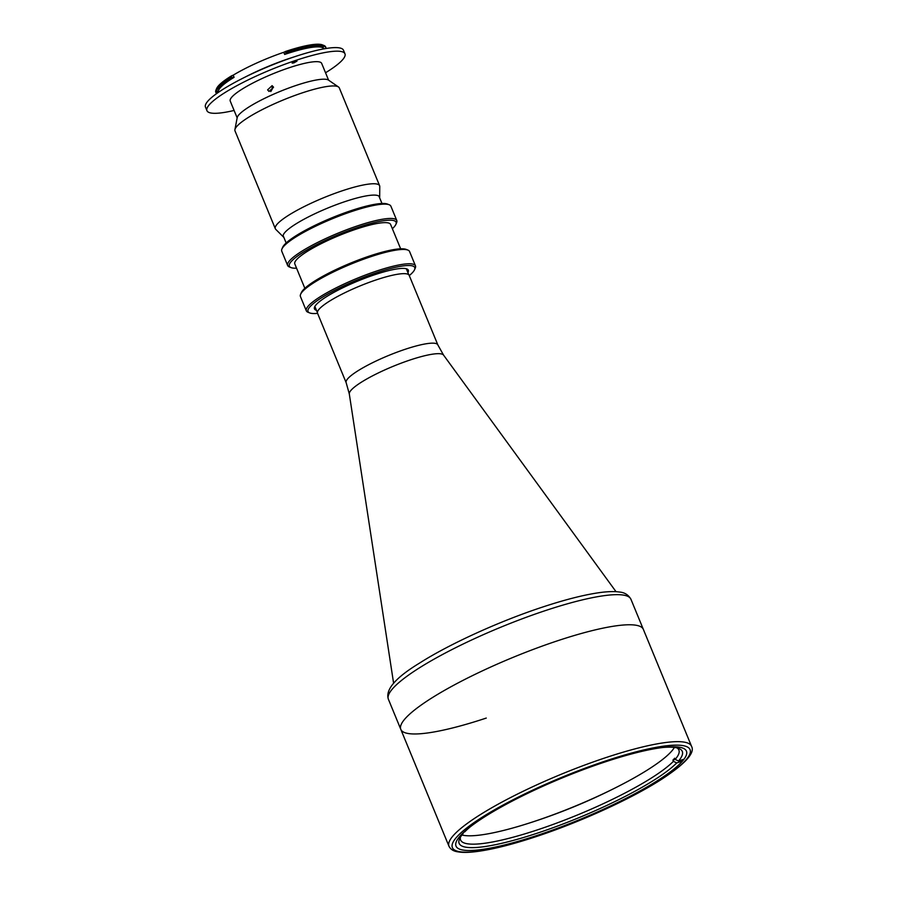<?xml version="1.0" encoding="UTF-8"?>
<svg xmlns="http://www.w3.org/2000/svg" width="897" height="897" viewBox="0 0 897 897"><rect width="100%" height="100%" fill="white"/><g stroke="black" fill="none" stroke-linecap="round" stroke-linejoin="round"><path stroke-width="1.35" d="M376.886 279.662A49.582 8.981 -22.4 0 1 409.2 275.39L437.848 344.908A49.582 8.981 -22.4 0 0 405.545 349.168A49.582 8.981 -22.4 0 0 346.164 382.694L317.516 313.188A49.582 8.981 -22.4 0 1 376.886 279.662M486.264 718.071A131.175 23.771 -22.4 0 1 400.802 729.362A131.175 23.771 -22.4 0 1 557.878 640.671A131.175 23.771 -22.4 0 1 643.351 629.38L630.939 599.274A131.175 23.771 157.6 0 0 545.477 610.565A131.175 23.771 157.6 0 0 388.39 699.245C385.172 689.726 395.532 677.695 419.46 663.152C449.274 644.08 499.293 621.307 542.393 607.123C564.101 599.947 582.523 595.204 597.66 592.895C606.54 591.538 613.783 591.246 619.367 592.031C624.581 592.424 628.438 594.846 630.939 599.274M537.213 835.399A124.616 22.582 -22.4 0 1 456.024 846.129A124.616 22.582 -22.4 0 1 605.251 761.878A124.616 22.582 -22.4 0 1 686.44 751.148A124.616 22.582 -22.4 0 1 537.213 835.399M674.398 747.436A118.056 21.393 -22.4 0 1 534.074 821.495A118.056 21.393 -22.4 0 1 461.955 834.995M460.43 837.148A118.056 21.393 157.6 0 0 460.587 840.007A118.056 21.393 157.6 0 0 537.516 829.848A118.056 21.393 157.6 0 0 673.4 761.329L676.708 762.943A120.68 21.876 -22.4 0 1 537.785 833.01A120.68 21.876 -22.4 0 1 459.522 838.874A120.68 21.876 -22.4 0 1 462.942 833.795L463.457 832.584M662.278 747.549A120.68 21.876 -22.4 0 1 678.85 748.479A120.68 21.876 -22.4 0 1 678.502 761.004L675.194 759.389A118.056 21.393 157.6 0 0 678.883 750.027A118.056 21.393 157.6 0 0 676.988 747.896M463.951 832.124L464.736 831.867A120.68 21.876 -22.4 0 1 470.622 826.541M674.701 758.2L675.194 759.389L672.918 760.14A118.056 21.393 157.6 0 0 674.701 758.2M673.4 761.329L672.918 760.14M676.708 762.943L682.572 761.004M461.843 834.165L462.942 833.795M678.502 761.004L684.041 759.176M557.878 640.671A131.175 23.771 -22.4 0 1 643.351 629.38L691.52 746.27A131.175 23.771 -22.4 0 0 606.058 757.55A131.175 23.771 -22.4 0 0 448.971 846.241L400.802 729.362A131.175 23.771 -22.4 0 1 557.878 640.671M272.083 87.458A26.237 4.754 -22.4 0 1 272.879 87.099M281.927 248.985L282.645 247.337A57.711 10.461 -22.4 0 1 351.579 210.47A57.711 10.461 -22.4 0 1 387.538 204.101L389.208 204.763A59.023 10.697 157.6 0 0 352.431 211.277A59.023 10.697 157.6 0 0 281.927 248.985A59.023 10.697 157.6 0 0 281.748 251.194L287.645 265.501A59.023 10.697 -22.4 0 1 358.329 225.596A59.023 10.697 -22.4 0 1 396.788 220.516A59.023 10.697 -22.4 0 1 396.609 222.725L395.891 224.362A57.711 10.461 157.6 0 0 358.464 227.176A57.711 10.461 157.6 0 0 305.619 250.768A57.711 10.461 157.6 0 0 290.998 267.598A57.711 10.461 157.6 0 0 296.559 268.203M290.998 267.598L289.327 266.936A59.023 10.697 -22.4 0 1 287.645 265.501M304.845 288.307L294.81 263.942A51.813 9.385 -22.4 0 1 356.849 228.914A51.813 9.385 -22.4 0 1 390.61 224.452L400.656 248.817M300.607 294.306L301.325 292.657A57.711 10.461 -22.4 0 1 370.259 255.791A57.711 10.461 -22.4 0 1 406.218 249.422L407.888 250.084A59.023 10.697 157.6 0 0 371.111 256.598A59.023 10.697 157.6 0 0 300.607 294.306A59.023 10.697 157.6 0 0 300.428 296.515L306.326 310.822A59.023 10.697 -22.4 0 1 377.009 270.916A59.023 10.697 -22.4 0 1 415.468 265.837A59.023 10.697 -22.4 0 1 415.289 268.046L414.571 269.683A57.711 10.461 157.6 0 0 377.144 272.497A57.711 10.461 157.6 0 0 324.299 296.088A57.711 10.461 157.6 0 0 309.678 312.918A57.711 10.461 157.6 0 0 317.583 313.367M309.678 312.918L308.007 312.257A59.023 10.697 -22.4 0 1 306.326 310.822M316.462 310.284A50.759 9.205 -22.4 0 1 314.612 306.965A50.759 9.205 -22.4 0 1 375.249 274.549A50.759 9.205 -22.4 0 1 406.868 268.943A50.759 9.205 -22.4 0 1 407.9 272.598M409.267 275.581A57.711 10.461 157.6 0 0 414.571 269.683M415.468 265.837L409.57 251.519A59.023 10.697 157.6 0 0 407.888 250.084M392.37 228.713A57.711 10.461 157.6 0 0 395.891 224.362M396.788 220.516L390.89 206.198A59.023 10.697 157.6 0 0 389.208 204.763M379.666 197.901A52.071 9.441 157.6 0 0 379.678 197.643L379.767 186.509A56.399 10.226 157.6 0 0 379.622 185.735L339.313 87.928A56.399 10.226 157.6 0 0 338.494 86.975A56.399 10.226 157.6 0 0 302.558 92.783A56.399 10.226 157.6 0 0 234.913 129.661A56.399 10.226 157.6 0 0 235.014 130.917L275.323 228.724A56.399 10.226 157.6 0 0 275.771 229.374L283.665 237.223A52.071 9.441 157.6 0 0 283.856 237.391M379.622 185.735A56.399 10.226 157.6 0 0 342.867 190.59A56.399 10.226 157.6 0 0 275.323 228.724M338.494 86.975L328.47 80.091A49.716 9.015 157.6 0 0 296.795 85.215A49.716 9.015 157.6 0 0 237.178 117.72L234.913 129.661M379.678 197.643A52.071 9.441 157.6 0 0 345.614 201.399A52.071 9.441 157.6 0 0 283.665 237.223M216.491 93.692A59.426 10.764 -22.4 0 1 216.199 93.198A59.426 10.764 -22.4 0 1 231.594 78.151L231.583 75.83L233.209 75.169A56.926 10.316 -22.4 0 1 283.766 52.295L285.291 51.634L286.132 53.674L284.652 54.437A56.926 10.316 -22.4 0 1 286.681 53.764A56.926 10.316 -22.4 0 1 323.75 48.808L322.864 46.666A56.926 10.316 -22.4 0 1 322.886 46.711A56.926 10.316 -22.4 0 1 322.998 47.922M233.209 75.169L234.083 77.321A56.926 10.316 -22.4 0 0 218.509 92.245L218.509 92.268M301.201 48.909A49.851 9.037 -22.4 0 1 309.487 47.709M285.212 51.566A58.114 10.529 -22.4 0 1 286.121 51.264A58.114 10.529 -22.4 0 1 322.315 44.85L323.985 45.512A59.426 10.764 157.6 0 0 286.962 52.071A59.426 10.764 157.6 0 0 286.042 52.374L285.291 51.634M286.042 52.374L286.435 53.327A59.426 10.764 -22.4 0 1 325.936 47.642L325.544 46.689A59.426 10.764 157.6 0 0 323.985 45.512M245.33 76.985A61.523 11.145 -22.4 0 1 290.292 58.126A61.523 11.145 -22.4 0 1 293.981 56.937M234.095 110.454A74.642 13.522 -22.4 0 1 206.949 110.69A74.642 13.522 -22.4 0 1 296.335 60.222A74.642 13.522 -22.4 0 1 344.964 53.798A74.642 13.522 -22.4 0 1 325.533 72.769M206.949 110.69L205.48 107.113A74.642 13.522 -22.4 0 1 294.855 56.646A74.642 13.522 -22.4 0 1 343.484 50.221L344.964 53.798M293.857 62.891L296.997 61.119L292.153 63.115L293.857 62.891M267.609 89.879L272.094 85.652L273.54 87.244L269.044 91.46L267.609 89.879M237.156 117.866L230.237 101.092A49.447 8.959 -22.4 0 1 289.451 67.656A49.447 8.959 -22.4 0 1 321.675 63.395L328.594 80.181M273.417 86.987L270.793 91.55M231.202 77.187A59.426 10.764 157.6 0 0 215.998 90.025A59.426 10.764 157.6 0 0 215.807 92.245L216.199 93.198M216.065 92.694A59.426 10.764 157.6 0 0 216.469 93.109L217.175 91.393A58.114 10.529 -22.4 0 1 216.558 90.619M215.998 90.025L216.704 88.377A58.114 10.529 -22.4 0 1 231.583 75.83M227.827 81.369A49.851 9.037 -22.4 0 1 233.882 76.817M218.397 91.068L217.175 91.393M323.469 46.184L322.864 46.666M616.026 591.684L443.555 355.1A51.028 9.25 157.6 0 0 410.512 359.854A51.028 9.25 157.6 0 0 349.303 393.951L346.164 382.694M606.327 760.712A128.551 23.3 -22.4 0 1 685.129 760.88A128.551 23.3 -22.4 0 1 536.137 836.565A128.551 23.3 -22.4 0 1 457.335 836.385A128.551 23.3 -22.4 0 1 606.327 760.712M284.652 54.437L283.766 52.295M517.378 826.72A587.658 587.658 0 0 0 629.234 780.614M349.303 393.951L393.626 683.357M443.555 355.1L437.848 344.908M448.971 846.241C450.563 849.347 453.478 851.208 457.739 851.814C462.886 852.733 469.905 852.542 478.796 851.264C494.225 849.033 513.286 844.167 535.98 836.666C579.754 822.269 630.681 799.081 660.865 779.762C685.106 764.031 695.321 752.863 691.52 746.27M408.83 274.841L406.621 269.481M317.381 312.526L315.172 307.178M400.802 729.362L388.39 699.245M286.165 242.986L283.138 235.642M381.976 203.496L378.949 196.151M323.783 48.887L322.886 46.711"/></g></svg>
